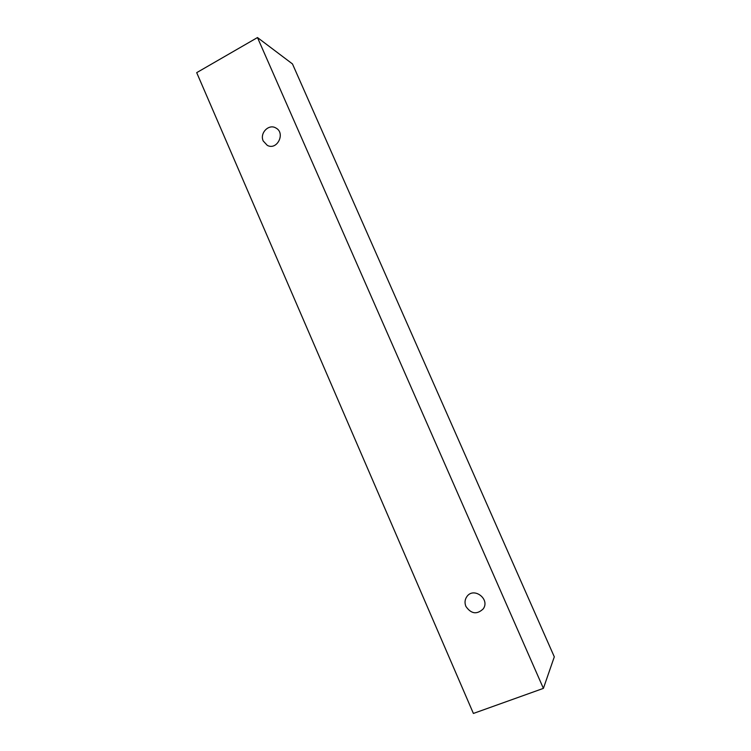 <?xml version="1.0" encoding="UTF-8"?>
<svg xmlns="http://www.w3.org/2000/svg" width="751" height="751" viewBox="0 0 751 751"><rect width="100%" height="100%" fill="white"/><g stroke="black" fill="none" stroke-linecap="round" stroke-linejoin="round"><path stroke-width="1.13" d="M465.892 606.404C464.465 602.781 464.822 599.467 466.962 596.463C473.862 586.653 490.375 599.195 483.222 608.892C476.913 614.787 471.14 613.961 465.892 606.404M554.304 656.834L292.477 63.938L257.48 37.55L196.696 72.65L473.393 713.45L543.395 688.376L554.304 656.834M263.254 141.028C259.424 133.274 268.755 123.549 275.842 127.98C285.878 133.011 277.081 150.82 267.29 145.356L263.254 141.028M543.395 688.376L257.48 37.55"/></g></svg>
